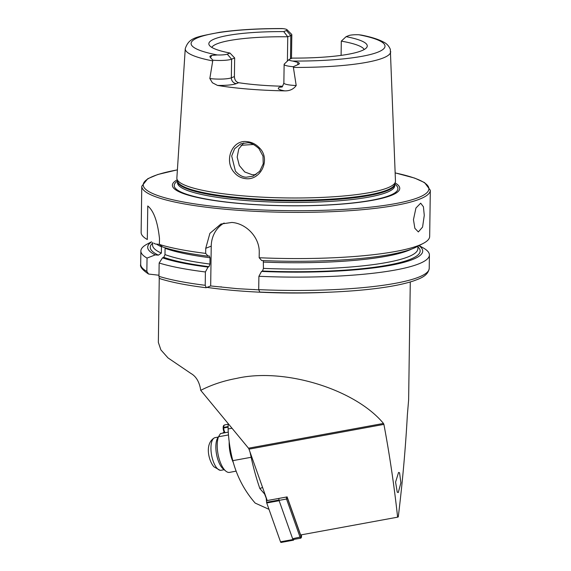 <?xml version="1.0" encoding="UTF-8"?>
<svg xmlns="http://www.w3.org/2000/svg" width="571" height="571" viewBox="0 0 571 571"><rect width="100%" height="100%" fill="white"/><g stroke="black" fill="none" stroke-linecap="round" stroke-linejoin="round"><path stroke-width="0.86" d="M233.874 172.107C223.889 160.387 232.104 139.517 246.972 141.629C251.797 142.108 255.972 144.206 259.498 147.946C271.068 159.245 260.804 180.629 245.758 178.652C240.976 178.152 237.015 175.968 233.874 172.107M247.471 142.793L240.891 143.749L234.638 148.688L231.69 155.99L235.423 171.129C238.992 175.126 242.611 177.153 246.294 177.21L253.081 176.168L259.726 171.25L263.224 163.827L262.988 156.09L258.97 148.646C254.266 144.47 250.433 142.514 247.471 142.793M398.572 472.438L395.575 482.088L397.238 492.173L398.287 492.559L400.892 482.773L399.564 472.759L398.572 472.438M413.454 219.664L415.945 208.008L420.677 203.183L423.418 206.759L424.274 215.353L422.569 227.087L418.35 231.94L414.86 228.3L413.454 219.664M290.489 58.842L290.81 35.573A13.925 2.32 0.8 0 0 291.824 34.717A13.925 2.32 0.8 0 0 291.631 34.324L286.999 29.699A9.165 1.527 0.8 0 0 283.116 28.636L281.689 28.55C257.778 28.521 237.058 29.785 219.514 32.326C196.503 36.994 189.101 37.215 185.254 48.678A102.737 17.13 0.8 0 0 212.726 60.897L212.926 60.198L210.449 57.6C209.443 56.536 209.9 55.808 211.798 55.423L217.33 54.952A9.322 1.556 -179.2 0 0 227.251 54.131L229.977 53.046A79.219 13.204 0.8 0 1 209.2 45.038A79.219 13.204 0.8 0 1 283.737 31.605L287.748 36.794A76.471 12.748 0.8 0 0 211.812 47.4M358.902 34.774A9.165 1.527 -179.2 0 0 348.845 35.573L346.119 36.658A79.219 13.204 0.8 0 1 366.86 47.243A79.219 13.204 0.8 0 1 292.352 58.099L289.633 59.184A9.322 1.556 0.8 0 0 289.09 59.491L284.337 63.988A14.082 2.348 0.8 0 0 284.13 64.38A14.082 2.348 0.8 0 0 292.93 66.679A14.082 2.348 0.8 0 0 293.28 66.707L297.805 64.68C299.875 63.859 299.903 63.103 297.905 62.396L292.78 61.061A96.97 16.166 0.8 0 0 377.902 52.147A96.97 16.166 0.8 0 0 358.902 34.774L361.372 35.081C371.022 36.972 378.366 39.271 383.412 41.983C386.574 43.432 388.88 45.88 390.321 49.327L395.467 181.078A109.318 18.222 0.8 0 1 395.346 182.056A109.318 18.222 0.8 0 1 245.187 196.046A109.318 18.222 0.8 0 1 176.96 179.001A109.318 18.222 0.8 0 1 176.867 178.024L185.254 48.678M227.251 54.131L231.598 59.184A14.082 2.348 -179.2 0 1 213.269 60.226A14.082 2.348 -179.2 0 1 212.926 60.198M281.838 86.835L281.781 86.856A5.482 5.018 68.3 0 1 279.733 87.149L282.053 86.221A76.471 12.748 -179.2 0 1 258.984 85.015A76.471 12.748 -179.2 0 1 238.664 82.709C236.059 82.046 234.638 80.004 234.403 76.593L234.667 57.956L231.598 59.184L231.341 77.813A5.482 5.018 -111.7 0 0 236.344 83.63A19.564 3.262 -179.2 0 1 217.494 85.414L212.405 82.759L209.835 78.52L212.726 60.897M243.724 142.957L238.749 148.924L237.172 157.118L239.32 165.533L244.773 171.985L252.375 174.79L256.008 174.633M177.188 179.879A113.708 18.957 0.8 0 0 243.446 203.811A113.708 18.957 0.8 0 0 362.478 201.891A113.708 18.957 0.8 0 0 395.096 182.92M258.713 289.84L237.422 288.683L210.678 285.95L206.06 287.734C186.674 285.3 171.271 282.274 159.859 278.655M430.313 190.25A144.285 24.053 0.8 0 1 231.962 209.807A144.285 24.053 0.8 0 1 141.779 186.225L141.13 232.418A144.285 24.053 0.8 0 0 147.297 239.52L147.768 205.981C153.72 210.806 157.632 221.655 159.487 238.528L159.409 244.445A144.285 24.053 0.8 0 0 205.66 253.403L205.731 248.314L209.892 233.368L220.884 224.039L231.783 222.462C246.094 223.311 259.791 237.365 259.234 252.646L259.163 257.735A144.285 24.053 0.8 0 0 423.247 243.403A144.285 24.053 0.8 0 0 429.67 236.451L430.313 190.25L424.574 182.599L414.617 178.081L395.168 172.877M364.184 49.527A76.471 12.748 0.8 0 0 341.301 41.126L341.101 55.38M282.053 86.221L282.602 86.214M217.494 85.414A103.922 17.323 0.8 0 0 248.692 89.119A103.922 17.323 0.8 0 0 284.801 90.868C289.761 90.967 293.565 89.183 296.199 85.514L293.28 66.707M383.476 423.439L383.905 424.389C389.579 454.609 394.147 485.536 397.616 517.169L300.632 534.963L287.134 496.906L267.228 500.553L248.992 449.149A2.305 0.914 79.6 0 0 248.499 448.206L383.476 423.439C355.062 389.144 284.222 367.417 236.601 378.395C223.447 380.821 211.491 384.811 200.735 390.35L200.221 387.495C198.651 380.736 195.539 376.053 190.892 373.441L167.981 357.889L160.886 349.887L158.353 342.422L159.252 278.02M397.616 517.169L398.272 516.912C402.519 482.195 405.553 448.235 407.359 415.038L408.629 399.886L410.278 281.96M248.499 448.206L200.735 390.35M289.09 59.491A9.322 1.556 0.8 0 0 292.78 61.061M287.406 61.083L287.748 36.794L290.81 35.573L286.464 30.52L283.737 31.605M286.464 30.52A9.165 1.527 0.8 0 0 286.999 29.699M234.667 57.956L229.977 53.046M346.119 36.658L341.301 41.126M155.419 244.024L153.77 243.16A137.525 22.926 0.8 0 0 155.419 244.024L158.574 244.281M156.533 244.117A132.665 22.119 0.8 0 0 161.45 246.793L161.365 253.11L158.424 255.151L155.269 254.894L147.04 258.078L146.854 271.418L148.567 274.037L158.981 275.243M151.572 241.918A137.525 22.926 0.8 0 0 155.269 254.894M151.436 241.847L147.297 244.024A144.285 24.053 0.8 0 0 140.873 250.983A144.285 24.053 0.8 0 0 147.04 258.078M159.409 244.445L162.656 246.972A137.525 22.926 0.8 0 0 208.194 256.215L205.66 253.403M259.163 257.735L261.696 260.547A137.525 22.926 0.8 0 0 416.737 246.829L423.247 243.403M210.028 257.749A132.665 22.119 0.8 0 1 165.083 248.271L164.99 254.587L163.784 257.328L162.507 257.842A137.525 22.926 0.8 0 0 208.044 267.078L209.022 266.693L209.935 264.059L210.028 257.749L209.172 255.822L208.194 256.215M263.302 260.612L263.438 268.399L262.517 271.025L261.539 271.418A137.525 22.926 0.8 0 0 418.971 245.658M162.507 257.842L159.152 263.003A144.285 24.053 0.8 0 0 205.403 271.96L208.044 267.078M261.539 271.418L258.899 276.293A144.285 24.053 0.8 0 0 429.406 255.009A144.285 24.053 0.8 0 0 423.182 247.878L419.107 245.587M159.152 263.003L158.966 276.343C159.095 278.17 159.552 278.933 160.323 278.627M206.281 287.698L205.217 285.3L205.403 271.96M258.899 276.293L258.713 289.633L259.776 292.038M255.444 174.719A76.471 12.748 0.8 0 0 253.538 174.833M210.678 285.95L211.234 246.115A28.857 26.402 68.3 0 1 224.139 223.011M293.751 539.445A1.156 0.457 -100.4 0 1 293.465 540.173L281.068 542.45A1.156 0.457 -100.4 0 1 280.518 541.815L266.743 502.98A1.156 0.457 -100.4 0 1 266.593 502.309L266.165 497.548M266.593 502.309L278.991 500.032L278.848 498.426L279.026 500.382L286.528 499.011L286.349 497.048M293.465 540.173A1.156 0.457 -100.4 0 1 292.916 539.545L279.14 500.71L266.743 502.98M228.186 423.739L228.093 428.949A144.285 132.015 -111.7 0 0 232.797 460.654C237.058 476.735 244.524 490.882 255.18 503.087L268.991 509.332M266.222 498.176A115.428 45.816 -100.4 0 1 264.616 494.036L259.855 488.54A115.428 45.816 -100.4 0 1 251.154 457.285L250.019 452.054M301.531 537.075L301.038 537.961A1.442 0.571 -100.4 0 1 300.817 538.146A1.442 0.571 -100.4 0 1 300.132 537.354L286.528 499.011L287.648 498.726L301.167 536.833L301.531 537.075L301.417 534.82M300.817 538.146L293.316 539.524A1.442 0.571 -100.4 0 1 292.63 538.731L279.026 500.382M287.606 498.24L287.648 498.726M233.275 462.474A20.199 8.015 -100.4 0 1 230.22 453.06A20.199 8.015 -100.4 0 1 229.192 441.826M236.08 471.132L229.542 472.395A20.199 8.015 -100.4 0 1 225.773 471.068L223.182 468.898A17.316 6.873 -100.4 0 1 216.744 455.337A17.316 6.873 -100.4 0 1 217.551 438.185L218.5 436.765L228.471 434.938M225.773 471.068A20.199 8.015 -100.4 0 1 218.258 455.251A20.199 8.015 -100.4 0 1 218.5 436.765L220.47 433.582A20.199 8.015 -100.4 0 1 220.506 433.553L228.264 432.126L220.47 433.582M224.353 432.39L223.111 432.618M224.16 469.712L221.07 470.283A16.595 6.588 -100.4 0 1 220.049 470.268A16.595 6.588 -100.4 0 1 217.294 468.548A16.595 6.588 -100.4 0 1 211.142 451.968A16.595 6.588 -100.4 0 1 214.125 438.014A16.595 6.588 -100.4 0 1 215.081 437.643L218.172 437.072M228.057 426.972L223.154 427.551L228.057 426.544M225.16 432.697A4.325 1.72 79.6 0 1 223.718 427.972L223.161 428.15A4.111 1.634 79.6 0 0 224.653 432.789M228.15 424.26L224.788 424.874A4.325 1.72 79.6 0 0 224.574 424.952L223.975 425.281A4.111 1.634 79.6 0 0 223.154 427.551M224.574 424.952A4.325 1.72 79.6 0 0 223.718 427.344M223.718 427.972L228.057 427.172M297.905 62.396L297.805 64.68M234.403 76.593L231.341 77.813A14.082 2.348 -179.2 0 1 213.004 78.862A14.082 2.348 -179.2 0 1 209.835 78.52M177.395 169.887A142.843 23.811 0.8 0 0 232.525 208.165A142.843 23.811 0.8 0 0 401.741 202.355A142.843 23.811 0.8 0 0 395.168 172.927M177.502 181.1A111.866 18.65 0.8 0 0 244.131 203.79A111.866 18.65 0.8 0 0 359.195 202.177A111.866 18.65 0.8 0 0 394.747 184.133M245.394 200.492A108.597 18.101 0.8 0 0 394.682 185.782L394.704 184.283A108.597 18.101 0.8 0 1 245.416 198.965A108.597 18.101 0.8 0 1 177.538 181.25L177.517 182.749A108.597 18.101 0.8 0 0 245.394 200.492M176.96 179.001L177.552 181.3A108.69 18.122 0.8 0 0 245.387 198.244A108.69 18.122 0.8 0 0 394.689 184.333L395.346 182.056M207.066 287.391A125.527 20.927 0.8 0 0 237.821 290.789A125.527 20.927 0.8 0 0 328.275 292.252M293.465 67.435A102.737 17.13 0.8 0 0 390.7 51.547M283.116 28.636A96.97 16.166 0.8 0 0 198.116 37.586A96.97 16.166 0.8 0 0 217.33 54.952M152.607 242.504L152.571 245.023A132.665 22.119 0.8 0 0 161.365 253.11M152.6 243.153A134.977 22.505 0.8 0 0 158.424 255.151M148.567 274.037C142.436 269.976 139.809 266.736 140.687 264.316A144.285 24.053 0.8 0 0 146.854 271.418M263.524 262.082A132.665 22.119 0.8 0 0 411.306 249.192M164.99 254.587A132.665 22.119 0.8 0 0 209.935 264.059M263.438 268.399A132.665 22.119 0.8 0 0 417.879 248.728L417.915 246.208M163.784 257.328A134.977 22.505 0.8 0 0 209.022 266.693M262.517 271.025A134.977 22.505 0.8 0 0 417.908 246.858M158.966 276.343A144.285 24.053 0.8 0 0 205.217 285.3M258.713 289.633A144.285 24.053 0.8 0 0 429.221 268.349L429.406 255.009M253.567 144.513A90.896 15.153 0.8 0 0 241.041 145.341M205.731 248.314L211.234 246.115M236.344 83.63L238.664 82.709M211.798 55.423L210.449 57.6M279.733 87.149A19.564 3.262 0.8 0 0 284.801 90.868M281.781 86.856C281.896 87.698 282.588 86.421 283.866 83.016A14.082 2.348 0.8 0 0 296.199 85.514M383.905 424.389L248.992 449.149M292.916 539.545L280.518 541.815M228.093 428.949L232.012 428.236M232.797 460.654L251.154 457.285M259.855 488.54L262.581 487.456M292.63 538.731L301.167 536.833M291.495 58.442L291.824 34.717M141.779 186.225L147.725 178.737L157.803 174.498L177.395 169.837M254.331 289.511L253.874 289.49M140.687 264.316L140.873 250.983M429.221 268.349C428.022 276.1 419.842 278.598 413.069 281.089C399.714 285.407 380.2 288.605 354.527 290.696C324.728 293.023 293.08 293.48 259.591 292.066M220.884 286.813L221.362 286.863M283.866 83.016L284.13 64.38M220.049 470.268L214.032 466.878C209.314 462.16 203.947 444.459 214.125 438.014"/></g></svg>
